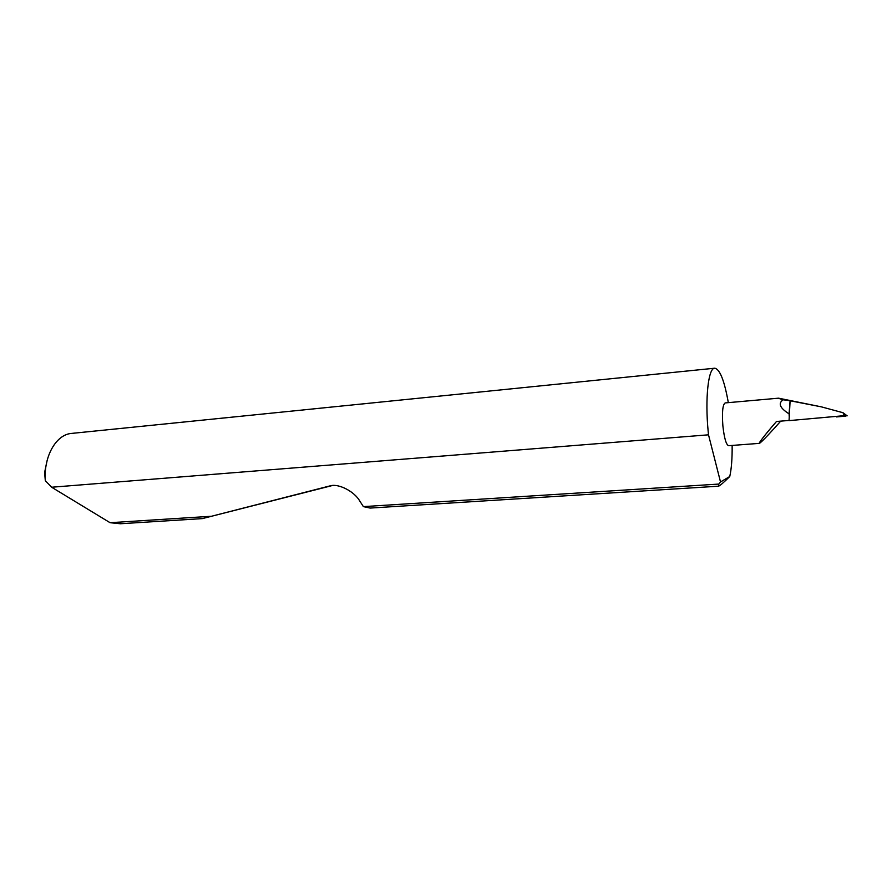 <?xml version="1.0" encoding="UTF-8"?>
<svg xmlns="http://www.w3.org/2000/svg" width="892" height="892" viewBox="0 0 892 892"><rect width="100%" height="100%" fill="white"/><g stroke="black" fill="none" stroke-linecap="round" stroke-linejoin="round"><path stroke-width="1.34" d="M51.636 487.233L708.504 434.817L708.181 431.561C704.914 398.289 708.348 367.783 714.737 368.206L71.728 433.4C56.285 434.315 43.563 456.169 45.314 480.654L51.636 487.233L110.073 522.701L120.375 523.749L202.306 518.609L330.586 485.739C339.094 483.475 354.603 491.782 359.766 501.003L363.378 506.623L718.841 484.066L718.406 486.207C719.666 485.995 723.457 482.762 729.756 476.518C731.485 468.813 732.276 458.455 732.142 445.431M363.378 506.623L370.124 508.072L718.406 486.207M332.348 485.527L202.306 518.609M110.073 522.701L211.203 516.278M714.737 368.206C719.877 369.154 724.404 380.628 728.329 402.649M778.069 398.189L783.221 399.783C777.857 403.296 779.809 407.99 789.086 413.866L790.089 400.764L821.365 406.852L778.56 398.178L725.163 402.928C722.665 404.555 721.907 412.204 722.877 425.885C724.248 438.184 726.166 444.785 728.63 445.699L759.326 443.369C758.2 443.101 770.409 428.416 776.486 421.481L789.074 420.444M780.712 421.124C774.278 428.528 760.82 443.179 759.326 443.369M821.365 406.852L842.985 412.717L844.412 415.65L789.063 420.623L790.1 400.764L783.221 399.783M842.985 412.717L847.155 415.839L844.412 415.65M836.484 416.91L845.817 416.14M789.086 413.866L789.23 416.564M45.314 480.654L44.6 472.526L47.198 460.205M708.504 434.817L720.513 481.959L718.841 484.066M720.513 481.959L729.756 476.518"/></g></svg>
